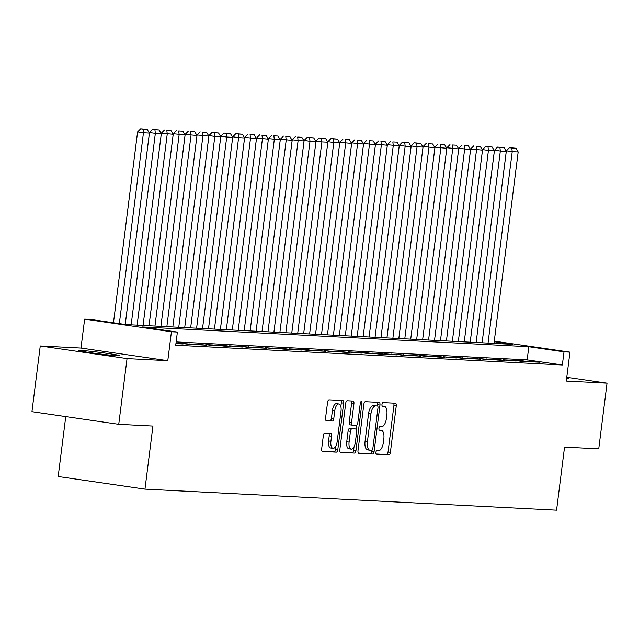 <?xml version="1.0" encoding="UTF-8"?>
<svg xmlns="http://www.w3.org/2000/svg" width="639" height="639" viewBox="0 0 639 639"><rect width="100%" height="100%" fill="white"/><g stroke="black" fill="none" stroke-linecap="round" stroke-linejoin="round"><path stroke-width="0.96" d="M375.908 452.34A1.821 0.815 98.3 0 0 376.467 454.185A1.821 0.815 98.3 0 0 376.499 454.185L388.903 454.824A2.604 1.166 98.3 0 0 390.397 452.3L396.268 405.869A2.604 1.166 98.3 0 0 395.469 403.233A2.604 1.166 98.3 0 0 395.421 403.225L383.017 402.594A1.821 0.815 98.3 0 0 381.97 404.359A1.821 0.815 98.3 0 0 382.529 406.204A1.821 0.815 98.3 0 0 382.561 406.204L384.167 406.284A8.323 3.73 98.3 0 1 384.319 406.3A8.323 3.73 98.3 0 1 386.859 414.735L386.371 418.601A8.323 3.73 98.3 0 1 381.595 426.668L379.989 426.588A1.821 0.815 98.3 0 0 378.943 428.346A1.821 0.815 98.3 0 0 379.494 430.191A1.821 0.815 98.3 0 0 379.534 430.199L381.14 430.279A8.323 3.73 98.3 0 1 381.291 430.295A8.323 3.73 98.3 0 1 383.831 438.721L383.344 442.595A8.323 3.73 98.3 0 1 378.56 450.663L376.954 450.575A1.821 0.815 98.3 0 0 375.908 452.34M117.408 355.731A20.68 0.775 7.2 0 0 119.629 355.667A20.68 0.775 7.2 0 0 103.925 352.92A20.68 0.775 7.2 0 0 80.818 350.412A20.68 0.775 7.2 0 0 78.597 350.484A20.68 0.775 7.2 0 0 94.292 353.223A20.68 0.775 7.2 0 0 117.408 355.731M566.601 378.703A20.68 0.775 7.2 0 0 568.702 378.631A20.68 0.775 7.2 0 0 566.689 378.032M324.82 433.242A2.604 1.166 98.3 0 0 323.326 435.758L321.681 448.786A2.604 1.166 98.3 0 0 322.471 451.422A2.604 1.166 98.3 0 0 322.527 451.43L336.306 452.132A2.604 1.166 98.3 0 0 337.799 449.616L343.662 403.177A2.604 1.166 98.3 0 0 342.871 400.541A2.604 1.166 98.3 0 0 342.823 400.533L329.045 399.83A2.604 1.166 98.3 0 0 327.551 402.354L325.563 418.09A2.604 1.166 98.3 0 0 326.353 420.726A2.604 1.166 98.3 0 0 326.401 420.726L332.296 421.029A2.604 1.166 98.3 0 0 333.79 418.513L334.78 410.709A6.957 3.115 98.3 0 1 338.902 403.976A6.957 3.115 98.3 0 1 341.026 411.029L337.16 441.597A6.957 3.115 98.3 0 1 333.039 448.322A6.957 3.115 98.3 0 1 330.914 441.277L331.561 436.181A2.604 1.166 98.3 0 0 330.77 433.546A2.604 1.166 98.3 0 0 330.714 433.546L324.82 433.242M118.742 424.304L31.95 411.676L40.249 345.971L127.041 358.591L118.742 424.304L152.945 426.053L144.973 489.131L556.577 510.178L564.549 447.1L598.751 448.85L607.05 383.144L566.306 381.06L569.956 352.145L564.013 351.841L562.352 364.981L175.725 345.212L177.386 332.072L171.436 331.769L84.644 319.141L90.594 319.444L125.779 324.564L512.406 344.333L494.211 341.689M127.041 358.591L167.785 360.676L171.436 331.769M358 450.647A2.604 1.166 98.3 0 0 358.791 453.283A2.604 1.166 98.3 0 0 358.838 453.283L372.617 453.994A2.604 1.166 98.3 0 0 374.111 451.469L379.973 405.03A2.604 1.166 98.3 0 0 379.183 402.402A2.604 1.166 98.3 0 0 379.135 402.394L365.356 401.691A2.604 1.166 98.3 0 0 363.863 404.207L358 450.647M354.461 453.059L340.683 452.356A2.604 1.166 98.3 0 1 340.635 452.356A2.604 1.166 98.3 0 1 339.836 449.72L345.707 403.281A2.604 1.166 98.3 0 1 347.201 400.757L353.095 401.06A2.604 1.166 98.3 0 1 353.143 401.068A2.604 1.166 98.3 0 1 353.934 403.704L351.562 422.531A2.604 1.166 98.3 0 0 352.353 425.167A2.604 1.166 98.3 0 0 352.401 425.175L356.314 425.374A2.604 1.166 98.3 0 0 357.808 422.85L360.284 403.249A1.821 0.815 98.3 0 1 361.362 401.484A1.821 0.815 98.3 0 1 361.914 403.329L355.955 450.543A2.604 1.166 98.3 0 1 354.461 453.059L340.236 452.116M607.05 383.144L566.785 377.282M532.854 361.874L539.987 362.233L526.991 361.019L532.854 361.874M520.953 361.267L528.094 361.626L522.231 360.771L515.09 360.412L520.953 361.267M509.059 360.652L516.2 361.019L510.337 360.164L503.197 359.805L509.059 360.652M497.166 360.045L504.299 360.412L498.436 359.557L491.303 359.19L497.166 360.045M485.265 359.438L492.405 359.805L479.402 358.583L485.265 359.438M473.371 358.83L480.512 359.198L474.649 358.343L467.508 357.976L473.371 358.83M461.478 358.223L468.611 358.583L455.615 357.369L461.478 358.223M449.576 357.616L456.717 357.976L443.714 356.762L449.576 357.616M437.683 357.001L444.824 357.369L438.961 356.514L431.82 356.155L437.683 357.001M425.79 356.394L432.922 356.762L427.06 355.907L419.927 355.54L425.79 356.394M413.888 355.787L421.029 356.155L408.025 354.933L413.888 355.787M401.995 355.18L409.136 355.548L396.132 354.325L401.995 355.18M390.102 354.573L397.234 354.933L384.239 353.718L390.102 354.573M378.2 353.966L385.341 354.325L379.478 353.471L372.337 353.111L378.2 353.966M366.307 353.351L373.448 353.718L367.577 352.864L360.444 352.504L366.307 353.351M354.413 352.744L361.546 353.111L355.683 352.257L348.551 351.889L354.413 352.744M342.512 352.137L349.653 352.504L336.649 351.282L342.512 352.137M330.619 351.53L337.759 351.897L324.756 350.675L330.619 351.53M318.725 350.923L325.858 351.282L312.862 350.068L318.725 350.923M306.824 350.316L313.965 350.675L308.102 349.821L300.961 349.461L306.824 350.316M294.93 349.701L302.071 350.068L296.2 349.213L289.068 348.854L294.93 349.701M283.037 349.094L290.17 349.461L284.307 348.606L277.174 348.239L283.037 349.094M271.136 348.487L278.277 348.854L265.273 347.632L271.136 348.487M259.242 347.88L266.383 348.247L253.379 347.025L259.242 347.88M247.349 347.273L254.482 347.632L241.486 346.418L247.349 347.273M235.448 346.665L242.588 347.025L229.585 345.811L235.448 346.665M223.554 346.05L230.695 346.418L224.824 345.563L217.691 345.204L223.554 346.05M211.661 345.443L218.794 345.811L212.931 344.956L205.798 344.589L211.661 345.443M199.759 344.836L206.9 345.204L193.897 343.982L199.759 344.836M187.866 344.229L195.007 344.597L182.003 343.375L187.866 344.229M175.933 343.614L183.105 343.982L175.997 343.071M562.352 364.981L527.167 359.869L176.14 341.913M65.753 416.596L58.181 476.502L144.973 489.131M167.785 360.676L80.993 348.055L40.249 345.971M80.993 348.055L84.644 319.141M564.013 351.841L528.82 346.721L142.201 326.952L177.386 332.072M494.282 341.138L569.956 352.145M527.167 359.869L528.82 346.721M534.124 361.386L534.06 361.93M522.231 360.771L522.159 361.323M510.337 360.164L510.265 360.716M498.436 359.557L498.372 360.108M486.543 358.95L486.471 359.501M474.649 358.343L474.577 358.894M462.748 357.736L462.684 358.279M450.854 357.121L450.783 357.672M438.961 356.514L438.889 357.065M427.06 355.907L426.988 356.458M415.166 355.3L415.094 355.851M403.273 354.693L403.201 355.244M391.372 354.086L391.3 354.629M379.478 353.471L379.406 354.022M367.577 352.864L367.513 353.415M355.683 352.257L355.611 352.808M343.79 351.65L343.718 352.201M331.889 351.043L331.825 351.594M319.995 350.436L319.923 350.979M308.102 349.821L308.03 350.372M296.2 349.213L296.137 349.765M284.307 348.606L284.235 349.158M272.414 347.999L272.342 348.551M260.512 347.392L260.448 347.943M248.619 346.785L248.547 347.328M236.726 346.178L236.654 346.721M224.824 345.563L224.76 346.114M212.931 344.956L212.859 345.507M201.037 344.349L200.965 344.9M189.136 343.742L189.072 344.293M177.243 343.135L177.171 343.678M376.139 453.946L386.563 454.481A2.604 1.166 98.3 0 0 388.057 451.965L393.92 405.525A2.604 1.166 98.3 0 0 393.52 403.129M377.473 405.949L377.633 404.695A2.604 1.166 98.3 0 0 377.234 402.298M358.391 453.043L370.269 453.65A2.604 1.166 98.3 0 0 371.762 451.126L371.866 450.311M371.786 450.311A1.821 0.815 98.3 0 0 372.833 448.546L377.984 407.786A1.821 0.815 98.3 0 0 377.425 405.941A1.821 0.815 98.3 0 0 377.393 405.941L375.7 405.853A8.323 3.73 98.3 0 0 370.924 413.92L367.401 441.781A8.323 3.73 98.3 0 0 369.941 450.207A8.323 3.73 98.3 0 0 370.093 450.223L371.786 450.311M369.789 450.183L367.752 449.888A8.323 3.73 98.3 0 1 367.593 449.872A8.323 3.73 98.3 0 1 365.053 441.437L368.575 413.577A8.323 3.73 98.3 0 1 373.352 405.509L375.045 405.597M352.305 425.159L350.052 424.831A2.604 1.166 98.3 0 1 350.004 424.831A2.604 1.166 98.3 0 1 349.213 422.195L351.594 403.361A2.604 1.166 98.3 0 0 351.194 400.965M356.762 425.215L356.258 429.184M354.038 446.813L353.607 450.199L355.955 450.543M349.094 442.076A6.957 3.115 98.3 0 0 351.21 449.121A6.957 3.115 98.3 0 0 355.34 442.396L356.698 431.629A2.604 1.166 98.3 0 0 355.907 428.993A2.604 1.166 98.3 0 0 355.859 428.985L351.945 428.785A2.604 1.166 98.3 0 0 350.452 431.309L349.094 442.076L346.745 441.733A6.957 3.115 98.3 0 0 348.862 448.786L351.21 449.121M353.607 428.657A2.604 1.166 98.3 0 0 353.559 428.649A2.604 1.166 98.3 0 0 353.511 428.641L355.859 428.985M346.745 441.733L348.103 430.966A2.604 1.166 98.3 0 1 349.597 428.442L353.511 428.641M352.113 452.724A2.604 1.166 98.3 0 0 353.607 450.199M333.039 448.322L330.69 447.987A6.957 3.115 98.3 0 1 328.574 440.934L329.213 435.838A2.604 1.166 98.3 0 0 328.813 433.442M338.902 403.976L336.561 403.632A6.957 3.115 98.3 0 0 332.432 410.366L334.78 410.709M325.962 420.486L329.956 420.686A2.604 1.166 98.3 0 0 331.449 418.17L332.432 410.366M340.851 406.532L341.314 402.834A2.604 1.166 98.3 0 0 340.914 400.437M322.08 451.182L333.957 451.789A2.604 1.166 98.3 0 0 335.451 449.273L335.858 446.014M488.044 343.087L512.23 151.651L518.181 151.954L493.995 343.399M511.799 148.024L515.961 148.232L509.451 147.681L511.799 148.024L512.23 151.651L506.368 150.796L482.11 342.784M518.181 151.954L515.961 148.232M509.451 147.681L506.368 150.796M476.151 342.48L500.337 151.044L506.28 151.347L482.102 342.784M499.898 147.417L504.067 147.625L497.557 147.074L499.898 147.417L500.337 151.044L494.474 150.189L470.216 342.177M506.28 151.347L504.067 147.625M497.557 147.074L494.474 150.189M464.257 341.873L488.436 150.437L494.386 150.74L470.2 342.177M488.004 146.81L492.166 147.018L485.656 146.467L488.004 146.81L488.436 150.437L482.573 149.582L458.323 341.569L482.493 150.133L470.679 148.975L446.421 340.962L470.592 149.518L458.786 148.36L434.528 340.355L458.698 148.911L446.885 147.753L422.635 339.748L446.805 148.304L434.991 147.146L410.733 339.141L434.903 147.697L423.098 146.539L398.84 338.526M494.386 150.74L492.166 147.018M485.656 146.467L482.573 149.582M452.356 341.266L476.542 149.822L476.111 146.195L480.272 146.411L476.111 146.195M482.493 150.133L480.272 146.411M473.763 145.86L470.679 148.975M440.463 340.659L464.649 149.214L464.21 145.588L468.379 145.804L464.21 145.588M470.592 149.518L468.379 145.804M461.869 145.245L458.786 148.36M428.569 340.052L452.747 148.607L452.316 144.981L456.478 145.197L452.316 144.981M458.698 148.911L456.478 145.197M449.968 144.638L446.885 147.753M416.668 339.437L440.854 148L440.423 144.374L444.584 144.59L440.423 144.374M446.805 148.304L444.584 144.59M438.074 144.031L434.991 147.146M404.775 338.83L428.961 147.393L428.521 143.767L432.691 143.975L428.521 143.767M434.903 147.697L432.691 143.975M426.181 143.424L423.098 146.539M392.881 338.223L417.059 146.786L423.01 147.09L398.824 338.526M416.628 143.16L420.789 143.368L414.28 142.816L416.628 143.16L417.059 146.786L411.196 145.932L386.946 337.919M423.01 147.09L420.789 143.368M414.28 142.816L411.196 145.932M380.98 337.616L405.166 146.171L411.117 146.483L386.93 337.919M404.735 142.545L408.896 142.761L402.386 142.209L404.735 142.545L405.166 146.171L399.303 145.325L375.045 337.312L399.215 145.868L387.41 144.71L363.152 336.705L387.322 145.261L375.508 144.102L351.258 336.098L375.428 144.654L363.615 143.495L339.357 335.491L363.527 144.047L351.722 142.888L327.464 334.876L351.634 143.44L339.82 142.281L315.57 334.269M411.117 146.483L408.896 142.761M402.386 142.209L399.303 145.325M369.086 337.009L393.273 145.564L392.833 141.938L397.003 142.154L392.833 141.938M399.215 145.868L397.003 142.154M390.493 141.594L387.41 144.71M357.193 336.402L381.371 144.957L380.94 141.331L385.101 141.546L380.94 141.331M387.322 145.261L385.101 141.546M378.592 140.987L375.508 144.102M345.292 335.794L369.478 144.35L369.046 140.724L373.208 140.939L369.046 140.724M375.428 144.654L373.208 140.939M366.698 140.38L363.615 143.495M333.398 335.179L357.584 143.743L357.145 140.117L361.315 140.324L357.145 140.117M363.527 144.047L361.315 140.324M354.805 139.773L351.722 142.888M321.505 334.572L345.683 143.136L345.252 139.51L349.413 139.717L345.252 139.51M351.634 143.44L349.413 139.717M342.903 139.166L339.82 142.281M309.603 333.965L333.79 142.521L339.74 142.832L315.554 334.269M333.358 138.895L337.52 139.11L331.01 138.559L333.358 138.895L333.79 142.521L327.927 141.674L303.669 333.662M339.74 142.832L337.52 139.11M331.01 138.559L327.927 141.674M297.71 333.358L321.896 141.914L327.839 142.217L303.661 333.662M321.457 138.288L325.618 138.503L319.117 137.944L321.457 138.288L321.896 141.914L316.033 141.067L291.775 333.055M327.839 142.217L325.618 138.503M319.117 137.944L316.033 141.067M285.817 332.751L309.995 141.307L315.946 141.61L291.759 333.055M309.564 137.681L313.725 137.896L307.215 137.337L309.564 137.681L309.995 141.307L304.132 140.452L279.882 332.448L304.052 141.003L292.239 139.845L267.981 331.841L292.151 140.396L280.345 139.238L256.087 331.226L280.257 139.789L268.444 138.631L244.194 330.619L268.364 139.182L256.551 138.024L232.292 330.012L256.463 138.567L244.657 137.417L220.399 329.404M315.946 141.61L313.725 137.896M307.215 137.337L304.132 140.452M273.915 332.144L298.101 140.7L297.67 137.073L301.832 137.289L297.67 137.073M304.052 141.003L301.832 137.289M295.322 136.73L292.239 139.845M262.022 331.529L286.208 140.093L285.769 136.466L289.93 136.674L285.769 136.466M292.151 140.396L289.93 136.674M283.428 136.123L280.345 139.238M250.129 330.922L274.307 139.486L273.875 135.859L278.037 136.067L273.875 135.859M280.257 139.789L278.037 136.067M271.527 135.516L268.444 138.631M238.227 330.315L262.413 138.871L261.982 135.244L266.143 135.46L261.982 135.244M268.364 139.182L266.143 135.46M259.634 134.909L256.551 138.024M226.334 329.708L250.52 138.264L250.081 134.637L254.242 134.853L250.081 134.637M256.463 138.567L254.242 134.853M247.74 134.302L244.657 137.417M214.44 329.101L238.619 137.657L244.569 137.96L220.383 329.404M238.187 134.03L242.349 134.246L235.839 133.687L238.187 134.03L238.619 137.657L232.756 136.802L208.506 328.797M244.569 137.96L242.349 134.246M235.839 133.687L232.756 136.802M202.539 328.494L226.725 137.05L232.676 137.353L208.49 328.797M226.294 133.423L230.455 133.639L223.946 133.08L226.294 133.423L226.725 137.05L220.862 136.195L196.604 328.19M232.676 137.353L230.455 133.639M223.946 133.08L220.862 136.195M190.646 327.879L214.832 136.442L220.774 136.746L196.596 328.182M214.392 132.816L218.554 133.024L212.052 132.473L214.392 132.816L214.832 136.442L208.969 135.588L184.711 327.575L208.881 136.139L197.068 134.981L172.818 326.968L196.988 135.532L185.174 134.374L160.916 326.361L185.086 134.917L173.281 133.767L149.023 325.754L173.193 134.31L161.379 133.152L137.129 325.147M220.774 136.746L218.554 133.024M212.052 132.473L208.969 135.588M178.752 327.272L202.93 135.835L202.499 132.209L206.661 132.417L202.499 132.209M208.881 136.139L206.661 132.417M200.151 131.866L197.068 134.981M166.851 326.665L191.037 135.22L190.606 131.594L194.767 131.81L190.606 131.594M196.988 135.532L194.767 131.81M188.257 131.259L185.174 134.374M154.957 326.058L179.144 134.613L178.704 130.987L182.866 131.203L178.704 130.987M185.086 134.917L182.866 131.203M176.364 130.652L173.281 133.767M143.064 325.451L167.242 134.006L166.811 130.38L170.972 130.596L166.811 130.38M173.193 134.31L170.972 130.596M164.463 130.036L161.379 133.152M131.163 324.844L155.349 133.399L161.3 133.703L137.113 325.147M154.918 129.773L159.079 129.989L152.569 129.429L154.918 129.773L155.349 133.399L149.486 132.545L125.236 324.484M161.3 133.703L159.079 129.989M152.569 129.429L149.486 132.545M119.341 323.63L143.456 132.792L149.398 133.096L125.22 324.484M143.016 129.166L147.178 129.374L140.668 128.822L143.016 129.166L143.456 132.792L137.585 131.938L113.478 322.775M149.398 133.096L147.178 129.374M140.668 128.822L137.585 131.938M382.226 406.005L384.167 406.284M393.92 405.525L396.268 405.869M388.057 451.965L390.397 452.3M386.563 454.481L388.903 454.824M377.633 404.695L379.973 405.03M371.762 451.126L374.111 451.469M370.269 453.65L372.617 453.994M373.352 405.509L375.7 405.853M368.575 413.577L370.924 413.92M365.053 441.437L367.401 441.781M351.594 403.361L353.934 403.704M349.213 422.195L351.562 422.531M360.308 403.097L361.914 403.329M349.597 428.442L351.945 428.785M348.103 430.966L350.452 431.309M329.213 435.838L331.561 436.181M328.574 440.934L330.914 441.277M331.449 418.17L333.79 418.513M329.956 420.686L332.296 421.029M341.314 402.834L343.662 403.177M335.451 449.273L337.799 449.616M333.957 451.789L336.306 452.132M382.218 405.997L384.319 406.3M367.593 449.872L369.941 450.207M350.004 424.831L352.353 425.167M353.559 428.649L355.907 428.993"/></g></svg>
